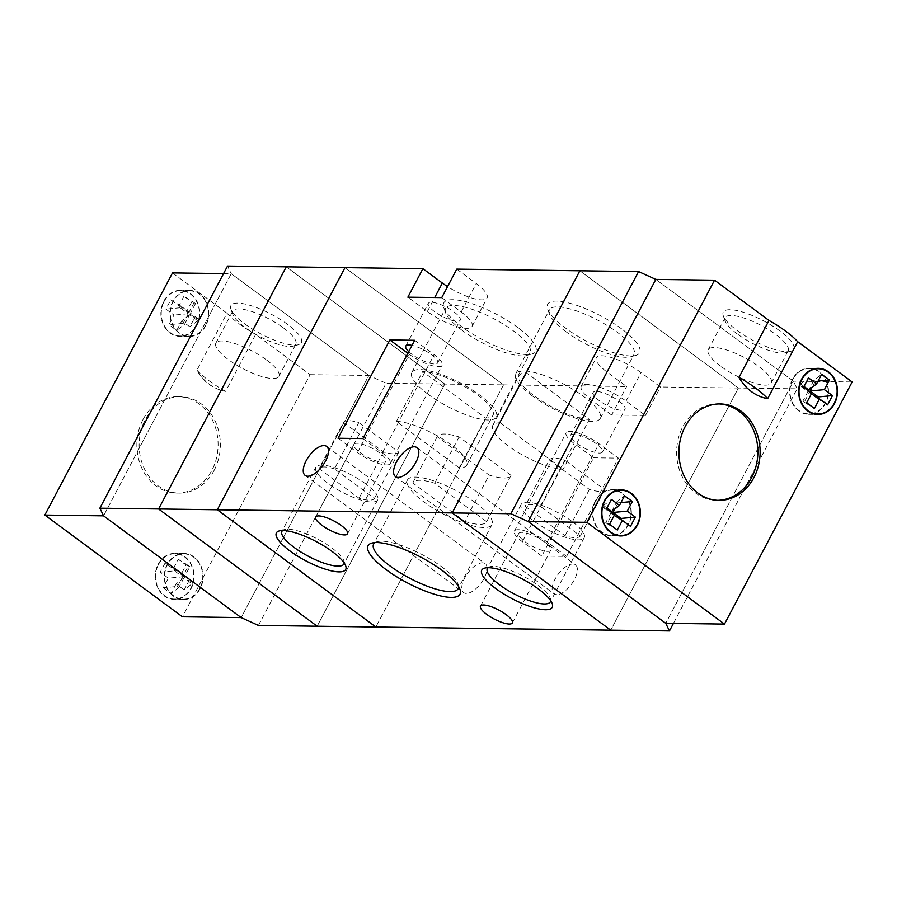 <?xml version="1.0" encoding="UTF-8"?>
<svg xmlns="http://www.w3.org/2000/svg" width="897" height="897" viewBox="0 0 897 897"><rect width="100%" height="100%" fill="white"/><g stroke="black" fill="none" stroke-linecap="round" stroke-linejoin="round"><path stroke-width="0.67" stroke-dasharray="4.49 3.36" d="M344.19 563.013A35.005 9.766 -152.2 0 0 343.876 560.76A35.005 9.766 -152.2 0 0 331.778 547.899A35.005 9.766 -152.2 0 0 284.618 529.522A35.005 9.766 -152.2 0 0 282.589 530.531M458.636 586.638A47.788 13.343 -152.2 0 0 458.165 584.306A47.788 13.343 -152.2 0 0 441.649 566.747A47.788 13.343 -152.2 0 0 377.256 541.653A47.788 13.343 -152.2 0 0 375.069 542.584M550.713 600.766A35.633 9.945 -152.2 0 0 550.388 598.512A35.633 9.945 -152.2 0 0 538.077 585.416A35.633 9.945 -152.2 0 0 490.065 566.702A35.633 9.945 -152.2 0 0 488.024 567.711M517.76 327.495A51.981 14.509 -152.2 0 0 465.992 301.874A51.981 14.509 -152.2 0 0 443.791 307.66A51.981 14.509 -152.2 0 0 461.742 326.743A51.981 14.509 -152.2 0 0 531.786 354.057A51.981 14.509 -152.2 0 0 517.76 327.495M462.123 330.343A47.788 13.343 27.8 0 1 445.618 312.784A47.788 13.343 27.8 0 1 445.596 308.4A47.788 13.343 27.8 0 1 513.622 331.027A47.788 13.343 27.8 0 1 530.149 352.97A47.788 13.343 27.8 0 1 526.517 355.436A47.788 13.343 27.8 0 1 462.123 330.343M621.643 328.896A51.981 14.509 -152.2 0 0 569.887 303.264A51.981 14.509 -152.2 0 0 547.675 309.05A51.981 14.509 -152.2 0 0 565.637 328.145A51.981 14.509 -152.2 0 0 635.67 355.447A51.981 14.509 -152.2 0 0 621.643 328.896M566.018 331.733A47.788 13.343 27.8 0 1 549.502 314.185A47.788 13.343 27.8 0 1 549.491 309.79A47.788 13.343 27.8 0 1 617.506 332.428A47.788 13.343 27.8 0 1 634.033 354.371A47.788 13.343 27.8 0 1 630.4 356.838A47.788 13.343 27.8 0 1 566.018 331.733M459.208 467.864L396.384 421.411A44.02 12.289 27.8 0 1 451.505 444.957A44.02 12.289 27.8 0 1 466.732 465.162A44.02 12.289 27.8 0 1 459.208 467.864L485.49 418.013L422.666 371.56A44.02 12.289 27.8 0 1 477.787 395.106A44.02 12.289 27.8 0 1 493.014 415.311A44.02 12.289 27.8 0 1 485.49 418.013M466.339 593.433A18.03 8.308 126.5 0 1 463.693 592.625A18.03 8.308 126.5 0 1 466.115 575.56A18.03 8.308 126.5 0 1 482.485 562.811A18.03 8.308 126.5 0 1 485.131 563.63A18.03 8.308 126.5 0 1 482.721 580.695A18.03 8.308 126.5 0 1 466.339 593.433M556.678 594.655A18.03 8.308 126.5 0 1 554.032 593.836A18.03 8.308 126.5 0 1 556.454 576.771A18.03 8.308 126.5 0 1 572.824 564.022A18.03 8.308 126.5 0 1 575.47 564.841A18.03 8.308 126.5 0 1 573.06 581.906A18.03 8.308 126.5 0 1 556.678 594.655M475.444 502.656A47.788 13.343 -152.2 0 0 407.417 480.018A47.788 13.343 -152.2 0 0 423.956 501.961A47.788 13.343 -152.2 0 0 491.971 524.599A47.788 13.343 -152.2 0 0 475.444 502.656M365.584 483.808A35.005 9.766 -152.2 0 0 315.755 467.225A35.005 9.766 -152.2 0 0 327.865 483.304A35.005 9.766 -152.2 0 0 377.682 499.876A35.005 9.766 -152.2 0 0 365.584 483.808M571.871 521.325A35.633 9.945 -152.2 0 0 521.157 504.45A35.633 9.945 -152.2 0 0 533.48 520.809A35.633 9.945 -152.2 0 0 584.194 537.684A35.633 9.945 -152.2 0 0 571.871 521.325M532.224 395.835A47.788 13.343 27.8 0 1 515.685 373.892A47.788 13.343 27.8 0 1 583.712 396.519A47.788 13.343 27.8 0 1 600.239 418.462A47.788 13.343 27.8 0 1 532.224 395.835M428.329 394.433A47.788 13.343 27.8 0 1 411.801 372.49A47.788 13.343 27.8 0 1 479.828 395.129A47.788 13.343 27.8 0 1 496.355 417.071A47.788 13.343 27.8 0 1 428.329 394.433M434.552 311.64A18.03 5.034 27.8 0 1 428.318 303.354A18.03 5.034 27.8 0 1 453.972 311.898A18.03 5.034 27.8 0 1 460.206 320.173A18.03 5.034 27.8 0 1 434.552 311.64M408.729 351.635A18.03 5.034 -152.2 0 0 412.015 354.371A18.03 5.034 -152.2 0 0 437.68 362.904A18.03 5.034 -152.2 0 0 431.446 354.629A18.03 5.034 -152.2 0 0 412.015 345.39M599.375 400.724A18.03 5.034 27.8 0 1 593.141 392.449A18.03 5.034 27.8 0 1 618.795 400.981A18.03 5.034 27.8 0 1 625.03 409.256A18.03 5.034 27.8 0 1 599.375 400.724M596.27 443.712A18.03 5.034 -152.2 0 0 570.615 435.18A18.03 5.034 -152.2 0 0 576.849 443.454A18.03 5.034 -152.2 0 0 602.504 451.987A18.03 5.034 -152.2 0 0 596.27 443.712M379.622 452.907A18.03 5.034 -152.2 0 0 353.967 444.374A18.03 5.034 -152.2 0 0 360.202 452.649A18.03 5.034 -152.2 0 0 385.856 461.193A18.03 5.034 -152.2 0 0 379.622 452.907M544.457 542.001A18.03 5.034 -152.2 0 0 518.791 533.457A18.03 5.034 -152.2 0 0 525.025 541.732A18.03 5.034 -152.2 0 0 550.691 550.276A18.03 5.034 -152.2 0 0 544.457 542.001M258.426 625.433L386.091 383.288L444.811 384.073L286.266 266.835L444.811 384.073L317.146 626.218L444.811 384.073L503.531 384.858L344.986 267.631L503.531 384.858L626.611 386.517L607.168 372.132A31.44 8.779 27.8 0 1 596.292 357.701A31.44 8.779 27.8 0 1 641.041 372.591L660.495 386.966L738.41 388.02L610.734 630.165L738.41 388.02L797.13 388.805L793.43 381.158L655.819 279.404L793.43 381.158L665.765 623.303L793.43 381.158L852.15 381.943M611.597 415.008L592.155 400.623A31.44 8.779 27.8 0 1 581.278 386.192A31.44 8.779 27.8 0 1 626.028 401.082L645.47 415.457L611.597 415.008L626.611 386.517M645.47 415.457L660.495 386.966M503.531 384.858L375.865 627.014L503.531 384.858M541.766 556.073L522.323 541.698A23.053 6.436 27.8 0 1 514.34 531.114A23.053 6.436 27.8 0 1 547.159 542.035L566.601 556.409L541.766 556.073L593.579 457.795L574.136 443.421A23.053 6.436 27.8 0 1 566.164 432.825A23.053 6.436 27.8 0 1 598.983 443.746L618.425 458.132L593.579 457.795M566.601 556.409L618.425 458.132M456.775 269.122L476.217 283.508A31.44 8.779 27.8 0 1 487.093 297.939A31.44 8.779 27.8 0 1 447.547 286.614M579.854 270.782L738.41 388.02L579.854 270.782M589.374 419.404A44.02 12.289 27.8 0 1 542.775 401.621A44.02 12.289 27.8 0 1 519.027 375.652A44.02 12.289 27.8 0 1 526.55 372.95L589.374 419.404L563.092 469.254A44.02 12.289 27.8 0 1 516.481 451.471A44.02 12.289 27.8 0 1 492.745 425.503A44.02 12.289 27.8 0 1 500.268 422.801L526.55 372.95M441.75 297.613L461.204 311.988A31.44 8.779 27.8 0 1 472.069 326.43A31.44 8.779 27.8 0 1 427.32 311.539L407.877 297.165M362.893 438.566L382.335 452.951A23.053 6.436 27.8 0 1 390.307 463.536A23.053 6.436 27.8 0 1 357.488 452.615L338.046 438.241M414.706 340.288L434.148 354.663A23.053 6.436 27.8 0 1 442.131 365.247A23.053 6.436 27.8 0 1 409.312 354.326L407.866 353.261M540.353 506.379A31.44 8.779 -152.2 0 0 524.992 506.177L564.998 535.756A31.44 8.779 -152.2 0 0 580.348 535.957L540.353 506.379L564.762 460.094A31.44 8.779 -152.2 0 0 549.401 459.881L524.992 506.177M334.402 468.862A31.44 8.779 -152.2 0 0 319.04 468.66L359.035 498.239A31.44 8.779 -152.2 0 0 374.397 498.44L334.402 468.862L358.811 422.577A31.44 8.779 -152.2 0 0 343.45 422.364L319.04 468.66M464.736 521.381A41.711 11.639 -152.2 0 0 486.6 521.762A41.711 11.639 -152.2 0 0 486.645 521.673L434.664 483.236A41.711 11.639 -152.2 0 0 412.799 482.855A41.711 11.639 -152.2 0 0 412.755 482.945L464.736 521.381L489.145 475.085A41.711 11.639 -152.2 0 0 510.998 475.466A41.711 11.639 -152.2 0 0 511.043 475.376L486.645 521.673M500.268 422.801L563.092 469.254M396.384 421.411L422.666 371.56M511.043 475.376L459.073 436.94A41.711 11.639 -152.2 0 0 437.209 436.559A41.711 11.639 -152.2 0 0 437.164 436.648L489.145 475.085M437.164 436.648L412.755 482.945M459.073 436.94L434.664 483.236M549.401 459.881L589.396 489.459A31.44 8.779 -152.2 0 0 604.757 489.661L564.762 460.094M604.757 489.661L580.348 535.957M589.396 489.459L564.998 535.756M343.45 422.364L383.445 451.942A31.44 8.779 -152.2 0 0 398.806 452.144L358.811 422.577M398.806 452.144L374.397 498.44M383.445 451.942L359.035 498.239M255.667 334.402A50.31 14.038 27.8 0 1 239.062 323.761A50.31 14.038 27.8 0 1 226.975 313.176L196.936 370.158A50.31 42.383 90.8 0 0 225.629 391.372L255.667 334.402L310.127 374.666L182.461 616.811M143.083 419.426A48.214 40.612 -89.2 0 1 178.133 396.653A48.214 40.612 -89.2 0 1 213.183 421.668A48.214 40.612 -89.2 0 1 211.894 470.297A48.214 40.612 -89.2 0 1 176.844 493.07A48.214 40.612 -89.2 0 1 141.793 468.055A48.214 40.612 -89.2 0 1 143.083 419.426M163.859 301.157A23.053 19.42 -89.2 0 1 180.622 290.269A23.053 19.42 -89.2 0 1 197.385 302.233A23.053 19.42 -89.2 0 1 196.768 325.488A23.053 19.42 -89.2 0 1 180.005 336.375A23.053 19.42 -89.2 0 1 163.243 324.411A23.053 19.42 -89.2 0 1 163.859 301.157M158.208 564.235A23.053 19.42 -89.2 0 1 174.971 553.348A23.053 19.42 -89.2 0 1 191.734 565.312A23.053 19.42 -89.2 0 1 191.117 588.567A23.053 19.42 -89.2 0 1 174.354 599.454A23.053 19.42 -89.2 0 1 157.592 587.49A23.053 19.42 -89.2 0 1 158.208 564.235M172.516 272.912L226.975 313.176M200.143 588.69A23.053 19.42 -89.2 0 1 183.38 599.577A23.053 19.42 -89.2 0 1 166.618 587.613A23.053 19.42 -89.2 0 1 167.246 564.359A23.053 19.42 -89.2 0 1 184.008 553.471A23.053 19.42 -89.2 0 1 200.771 565.435A23.053 19.42 -89.2 0 1 200.143 588.69M205.805 325.611A23.053 19.42 -89.2 0 1 189.043 336.498A23.053 19.42 -89.2 0 1 172.28 324.535A23.053 19.42 -89.2 0 1 172.897 301.28A23.053 19.42 -89.2 0 1 189.659 290.393A23.053 19.42 -89.2 0 1 206.422 302.356A23.053 19.42 -89.2 0 1 205.805 325.611M214.148 470.331A48.214 40.612 -89.2 0 1 179.097 493.103A48.214 40.612 -89.2 0 1 144.047 468.077A48.214 40.612 -89.2 0 1 145.348 419.46A48.214 40.612 -89.2 0 1 180.398 396.687A48.214 40.612 -89.2 0 1 215.448 421.702A48.214 40.612 -89.2 0 1 214.148 470.331M199.852 588.466A22.638 19.072 -89.2 0 1 183.392 599.162A22.638 19.072 -89.2 0 1 166.932 587.412A22.638 19.072 -89.2 0 1 167.537 564.572A22.638 19.072 -89.2 0 1 183.997 553.886A22.638 19.072 -89.2 0 1 200.457 565.637A22.638 19.072 -89.2 0 1 199.852 588.466M158.511 564.46A22.638 19.072 -89.2 0 1 174.96 553.763A22.638 19.072 -89.2 0 1 191.42 565.514A22.638 19.072 -89.2 0 1 190.814 588.342A22.638 19.072 -89.2 0 1 174.354 599.039A22.638 19.072 -89.2 0 1 157.894 587.288A22.638 19.072 -89.2 0 1 158.511 564.46M205.503 325.387A22.638 19.072 -89.2 0 1 189.043 336.083A22.638 19.072 -89.2 0 1 172.583 324.333A22.638 19.072 -89.2 0 1 173.199 301.504A22.638 19.072 -89.2 0 1 189.659 290.807A22.638 19.072 -89.2 0 1 206.108 302.558A22.638 19.072 -89.2 0 1 205.503 325.387M164.162 301.381A22.638 19.072 -89.2 0 1 180.622 290.684A22.638 19.072 -89.2 0 1 197.082 302.435A22.638 19.072 -89.2 0 1 196.477 325.263A22.638 19.072 -89.2 0 1 180.017 335.96A22.638 19.072 -89.2 0 1 163.557 324.209A22.638 19.072 -89.2 0 1 164.162 301.381M183.941 296.201L178.873 305.821L170.789 299.845L165.911 309.106L173.984 315.082L168.916 324.692L176.698 330.444L181.766 320.823L189.839 326.8L194.727 317.538L186.643 311.573L191.711 301.953L183.941 296.201L195.535 303.522L191.711 301.953M223.566 273.596L231.235 273.697L103.57 515.842L231.235 273.697L368.846 375.451L241.181 617.596L368.846 375.451L386.091 383.288M244.713 323.839A39.827 11.112 -152.2 0 0 298.365 344.751A39.827 11.112 -152.2 0 0 287.623 324.411A39.827 11.112 -152.2 0 0 247.964 304.778A39.827 11.112 -152.2 0 0 230.955 309.207A39.827 11.112 -152.2 0 0 244.713 323.839M310.127 374.666L368.846 375.451L231.235 273.697L227.546 266.05M283.486 327.943A35.633 9.945 27.8 0 1 295.808 344.302A35.633 9.945 27.8 0 1 293.106 346.141A35.633 9.945 27.8 0 1 245.094 327.427A35.633 9.945 27.8 0 1 232.783 314.342A35.633 9.945 27.8 0 1 232.772 311.068A35.633 9.945 27.8 0 1 283.486 327.943M266.588 359.989A35.633 9.945 27.8 0 1 278.911 376.348A35.633 9.945 27.8 0 1 228.197 359.473A35.633 9.945 27.8 0 1 215.874 343.114A35.633 9.945 27.8 0 1 266.588 359.989M184.188 589.878L176.104 583.902L183.952 577.836L192.025 583.812L184.188 589.878L189.065 580.617L180.992 574.652L186.06 565.032L178.279 559.28L173.211 568.9L165.138 562.924L160.249 572.185L168.333 578.15L182.584 576.827L174.511 570.862L160.249 572.185M183.952 577.836L178.884 587.457L177.516 586.447L163.265 587.77L168.333 578.15M163.265 587.77L171.035 593.522L176.104 583.902M195.535 303.522L190.467 313.143L198.54 319.108L197.688 320.734L189.603 314.757L184.535 324.378L176.698 330.444M194.167 302.513L189.099 312.122L181.015 306.157L180.162 307.783L188.235 313.748L183.167 323.368L184.535 324.378M189.099 312.122L178.873 305.821M190.467 313.143L186.643 311.573M183.167 323.368L168.916 324.692M188.235 313.748L173.984 315.082M189.603 314.757L181.766 320.823M181.015 306.157L170.789 299.845M180.162 307.783L165.911 309.106M197.688 320.734L189.839 326.8M198.54 319.108L194.727 317.538M173.211 568.9L183.436 575.201L188.505 565.592L189.872 566.601L186.06 565.032M188.505 565.592L178.279 559.28M183.436 575.201L175.364 569.236L174.511 570.862M192.025 583.812L192.877 582.187L184.804 576.21L189.872 566.601M177.516 586.447L182.584 576.827M180.992 574.652L184.804 576.21M178.884 587.457L171.035 593.522M192.877 582.187L189.065 580.617M175.364 569.236L165.138 562.924M673.434 623.404L797.13 388.805M595.473 500.604A23.053 19.42 90.8 0 0 594.846 523.859A23.053 19.42 90.8 0 0 611.608 535.823A23.053 19.42 90.8 0 0 628.371 524.936A23.053 19.42 90.8 0 0 628.999 501.681A23.053 19.42 90.8 0 0 612.236 489.717A23.053 19.42 90.8 0 0 595.473 500.604M792.578 379.095A23.053 19.42 90.8 0 0 791.961 402.349A23.053 19.42 90.8 0 0 808.724 414.313A23.053 19.42 90.8 0 0 825.487 403.426A23.053 19.42 90.8 0 0 826.103 380.171A23.053 19.42 90.8 0 0 809.341 368.207A23.053 19.42 90.8 0 0 792.578 379.095M719.024 403.93A48.214 40.612 90.8 0 0 717.903 403.897A48.214 40.612 90.8 0 0 682.852 426.669A48.214 40.612 90.8 0 0 681.552 475.298A48.214 40.612 90.8 0 0 716.602 500.313A48.214 40.612 90.8 0 0 717.735 500.313M595.765 500.829A22.638 19.072 90.8 0 0 595.159 523.657A22.638 19.072 90.8 0 0 611.619 535.408A22.638 19.072 90.8 0 0 628.079 524.711A22.638 19.072 90.8 0 0 628.685 501.883A22.638 19.072 90.8 0 0 612.225 490.132A22.638 19.072 90.8 0 0 595.765 500.829M792.881 379.319A22.638 19.072 90.8 0 0 792.275 402.148A22.638 19.072 90.8 0 0 808.735 413.898A22.638 19.072 90.8 0 0 825.184 403.213A22.638 19.072 90.8 0 0 825.801 380.373A22.638 19.072 90.8 0 0 809.341 368.622A22.638 19.072 90.8 0 0 792.881 379.319M779.953 331.015A39.827 11.112 -152.2 0 0 740.305 311.382A39.827 11.112 -152.2 0 0 723.285 315.811A39.827 11.112 -152.2 0 0 737.042 330.444A39.827 11.112 -152.2 0 0 790.706 351.366A39.827 11.112 -152.2 0 0 779.953 331.015M737.424 334.032A35.633 9.945 27.8 0 1 725.112 320.947A35.633 9.945 27.8 0 1 725.101 317.673A35.633 9.945 27.8 0 1 775.827 334.547A35.633 9.945 27.8 0 1 788.149 350.906A35.633 9.945 27.8 0 1 785.436 352.745A35.633 9.945 27.8 0 1 737.424 334.032M720.526 366.088A35.633 9.945 27.8 0 1 708.204 349.718A35.633 9.945 27.8 0 1 758.929 366.604A35.633 9.945 27.8 0 1 771.252 382.963A35.633 9.945 27.8 0 1 720.526 366.088M818.098 381.068L815.216 381.337L813.848 380.328L821.686 374.262M804.037 386.439L800.707 383.972L799.844 385.598L807.928 391.574L802.849 401.183L806.672 402.753M817.761 397.808L817.369 398.548L809.285 392.583L804.217 402.192L802.849 401.183M815.216 381.337L811.987 387.459M813.848 380.328L808.78 389.948M804.217 402.192L814.442 408.505M809.285 392.583L811.359 393.861M807.928 391.574L811.74 393.133M817.369 398.548L827.595 404.861M799.844 385.598L803.656 387.168M800.707 383.972L808.545 377.906M614.871 508.969L618.1 502.847L616.732 501.838L624.581 495.772M618.1 502.847L620.982 502.578M606.933 507.949L603.591 505.482L602.728 507.108L610.812 513.073L605.744 522.693L607.112 523.702L612.18 514.093L630.479 526.371M620.646 519.318L620.253 520.058M611.664 511.458L616.732 501.838M614.243 515.36L612.18 514.093M607.112 523.702L617.338 530.015M605.744 522.693L609.556 524.263M614.624 514.643L610.812 513.073M602.728 507.108L606.551 508.677M603.591 505.482L611.429 499.416M461.204 311.988L476.217 283.508M427.32 311.539L434.709 297.524M592.155 400.623L607.168 372.132M626.028 401.082L641.041 372.591M382.335 452.951L434.148 354.663M357.488 452.615L409.312 354.326M522.323 541.698L574.136 443.421M547.159 542.035L598.983 443.746M225.629 391.372A50.31 14.038 27.8 0 1 209.023 380.732A50.31 14.038 27.8 0 1 196.936 370.158C203.193 381.696 212.757 388.771 225.629 391.372M284.618 529.522L279.359 530.901M377.256 541.653L371.997 543.044M490.065 566.702L484.795 568.093M445.618 312.784L443.791 307.66M549.502 314.185L547.675 309.05M466.732 465.162L493.014 415.311M305.148 475.388L463.693 592.625M395.487 476.599L554.032 593.836M407.417 480.018L373.623 544.12M315.755 467.225L281.961 531.327M521.157 504.45L487.363 568.541M515.685 373.892L549.491 309.79M411.801 372.49L445.596 308.4M405.78 346.085L428.318 303.354M570.615 435.18L593.141 392.449M315.666 517.02L353.967 444.374M480.489 606.103L518.791 533.457M512.389 622.922L550.691 550.276M347.554 533.827L385.856 461.193M602.504 451.987L625.03 409.256M437.68 362.904L460.206 320.173M496.355 417.071L530.149 352.97M600.239 418.462L634.033 354.371M472.069 326.43L487.093 297.939M581.278 386.192L596.292 357.701M390.307 463.536L442.131 365.247M514.34 531.114L566.164 432.825M584.194 537.684L550.399 601.786M377.682 499.876L343.887 563.978M491.971 524.599L458.176 588.69M416.926 447.603L575.47 564.841M326.586 446.392L485.131 563.63M492.745 425.503L519.027 375.652M510.998 475.466L486.6 521.762M437.209 436.559L412.799 482.855M630.4 356.838L635.67 355.447M526.517 355.436L531.786 354.057M550.388 598.512L552.216 603.636M458.165 584.306L459.993 589.43M343.876 560.76L345.704 565.884M183.38 599.577L174.354 599.454M189.043 336.498L180.005 336.375M179.097 493.103L176.844 493.07M174.96 553.763L183.997 553.886M180.622 290.684L189.659 290.807M293.106 346.141L298.365 344.751M278.911 376.348L295.808 344.302M180.398 396.687L178.133 396.653M189.659 290.393L180.622 290.269M184.008 553.471L174.971 553.348M180.017 335.96L189.043 336.083M174.354 599.039L183.392 599.162M215.874 343.114L232.772 311.068M232.783 314.342L230.955 309.207M611.608 535.823L620.646 535.946M808.724 414.313L817.761 414.436M716.602 500.313L718.867 500.347M617.573 490.211L612.225 490.132M814.689 368.701L809.341 368.622M725.112 320.947L723.285 315.811M708.204 349.718L725.101 317.673M717.903 403.897L720.156 403.93M809.341 368.207L818.378 368.331M612.236 489.717L621.262 489.84M814.072 413.966L808.735 413.898M616.968 535.475L611.619 535.408M771.252 382.963L788.149 350.906M785.436 352.745L790.706 351.366"/><path stroke-width="1.35" d="M289.933 550.926A39.199 10.943 27.8 0 1 279.359 530.901A39.199 10.943 27.8 0 1 332.159 551.498A39.199 10.943 27.8 0 1 345.704 565.884A39.199 10.943 27.8 0 1 328.964 570.245A39.199 10.943 27.8 0 1 289.933 550.926M282.589 530.531A35.005 9.766 -152.2 0 0 281.961 531.327A35.005 9.766 -152.2 0 0 294.07 547.394A35.005 9.766 -152.2 0 0 343.887 563.978A35.005 9.766 -152.2 0 0 344.19 563.013M386.024 569.595A51.981 14.509 27.8 0 1 371.997 543.044A51.981 14.509 27.8 0 1 442.03 570.346A51.981 14.509 27.8 0 1 459.993 589.43A51.981 14.509 27.8 0 1 437.781 595.216A51.981 14.509 27.8 0 1 386.024 569.595M375.069 542.584A47.788 13.343 -152.2 0 0 373.623 544.12A47.788 13.343 -152.2 0 0 390.161 566.063A47.788 13.343 -152.2 0 0 458.176 588.69A47.788 13.343 -152.2 0 0 458.636 586.638M495.548 588.432A39.827 11.112 27.8 0 1 484.795 568.093A39.827 11.112 27.8 0 1 538.458 589.015A39.827 11.112 27.8 0 1 552.216 603.636A39.827 11.112 27.8 0 1 535.206 608.065A39.827 11.112 27.8 0 1 495.548 588.432M488.024 567.711A35.633 9.945 -152.2 0 0 487.363 568.541A35.633 9.945 -152.2 0 0 499.685 584.9A35.633 9.945 -152.2 0 0 550.399 601.786A35.633 9.945 -152.2 0 0 550.713 600.766M307.794 476.206A18.03 8.308 126.5 0 1 305.148 475.388A18.03 8.308 126.5 0 1 307.57 458.322A18.03 8.308 126.5 0 1 323.94 445.574A18.03 8.308 126.5 0 1 326.586 446.392A18.03 8.308 126.5 0 1 324.165 463.457A18.03 8.308 126.5 0 1 307.794 476.206M398.133 477.417A18.03 8.308 126.5 0 1 395.487 476.599A18.03 8.308 126.5 0 1 397.898 459.533A18.03 8.308 126.5 0 1 414.279 446.784A18.03 8.308 126.5 0 1 416.926 447.603A18.03 8.308 126.5 0 1 414.504 464.668A18.03 8.308 126.5 0 1 398.133 477.417M412.015 345.39A18.03 5.034 -152.2 0 0 405.78 346.085A18.03 5.034 -152.2 0 0 408.729 351.635M321.9 525.294A18.03 5.034 27.8 0 1 315.666 517.02A18.03 5.034 27.8 0 1 341.32 525.552A18.03 5.034 27.8 0 1 347.554 533.827A18.03 5.034 27.8 0 1 321.9 525.294M486.723 614.378A18.03 5.034 27.8 0 1 480.489 606.103A18.03 5.034 27.8 0 1 506.155 614.636A18.03 5.034 27.8 0 1 512.389 622.922A18.03 5.034 27.8 0 1 486.723 614.378M223.566 273.596L172.516 272.912L44.85 515.057L182.461 616.811L241.181 617.596L258.426 625.433L375.865 627.014L217.309 509.776L452.189 512.927L579.854 270.782L456.775 269.122L441.75 297.613L407.877 297.165L422.902 268.674L344.986 267.631L217.309 509.776L158.59 508.98L317.146 626.218L158.59 508.98L99.87 508.195L227.546 266.05L286.266 266.835L158.59 508.98L286.266 266.835L344.986 267.631L217.309 509.776L375.865 627.014L669.454 630.95L673.434 623.404M362.893 438.566L414.706 340.288L389.87 339.952L338.046 438.241L362.893 438.566M452.189 512.927L610.734 630.165L452.189 512.927L510.909 513.712L638.574 271.567L579.854 270.782L452.189 512.927M447.547 286.614A31.44 8.779 27.8 0 1 442.344 283.048L422.902 268.674M407.866 353.261L389.87 339.952M44.85 515.057L103.57 515.842L241.181 617.596L103.57 515.842L99.87 508.195M738.96 377.435A50.31 14.038 27.8 0 1 755.566 388.076A50.31 14.038 27.8 0 1 767.653 398.649A50.31 42.383 -89.2 0 1 738.96 377.435L768.998 320.453L714.539 280.189L655.819 279.404L528.154 521.549L655.819 279.404L638.574 271.567M669.454 630.95L665.765 623.303L528.154 521.549L510.909 513.712M768.998 320.453A50.31 14.038 27.8 0 1 785.604 331.094A50.31 14.038 27.8 0 1 797.691 341.679L767.653 398.649M753.917 477.574A48.214 40.612 90.8 0 0 755.207 428.945A48.214 40.612 90.8 0 0 720.156 403.93A48.214 40.612 90.8 0 0 685.106 426.703A48.214 40.612 90.8 0 0 683.817 475.332A48.214 40.612 90.8 0 0 718.867 500.347A48.214 40.612 90.8 0 0 753.917 477.574M834.524 403.549A23.053 19.42 90.8 0 0 835.141 380.294A23.053 19.42 90.8 0 0 818.378 368.331A23.053 19.42 90.8 0 0 801.615 379.218A23.053 19.42 90.8 0 0 800.999 402.473A23.053 19.42 90.8 0 0 817.761 414.436A23.053 19.42 90.8 0 0 834.524 403.549M637.408 525.059A23.053 19.42 90.8 0 0 638.025 501.804A23.053 19.42 90.8 0 0 621.262 489.84A23.053 19.42 90.8 0 0 604.5 500.728A23.053 19.42 90.8 0 0 603.883 523.983A23.053 19.42 90.8 0 0 620.646 535.946A23.053 19.42 90.8 0 0 637.408 525.059M714.539 280.189L586.873 522.334L724.484 624.088L852.15 381.943L797.691 341.679M717.735 500.313A48.214 40.612 90.8 0 0 751.652 477.54A48.214 40.612 90.8 0 0 719.024 403.93M637.105 524.835A22.638 19.072 90.8 0 0 637.722 502.006A22.638 19.072 90.8 0 0 621.262 490.255A22.638 19.072 90.8 0 0 604.802 500.952A22.638 19.072 90.8 0 0 604.197 523.781A22.638 19.072 90.8 0 0 620.657 535.531A22.638 19.072 90.8 0 0 637.105 524.835M834.221 403.325A22.638 19.072 90.8 0 0 834.827 380.496A22.638 19.072 90.8 0 0 818.367 368.745A22.638 19.072 90.8 0 0 801.918 379.442A22.638 19.072 90.8 0 0 801.301 402.271A22.638 19.072 90.8 0 0 817.761 414.022A22.638 19.072 90.8 0 0 834.221 403.325M829.467 380.014L824.399 389.634L832.472 395.599L827.595 404.861L819.51 398.885L814.442 408.505L806.672 402.753L811.74 393.133L803.656 387.168L808.545 377.906L816.618 383.882L821.686 374.262L829.467 380.014L818.098 381.068M724.484 624.088L665.765 623.303L528.154 521.549L586.873 522.334M619.502 505.392L611.429 499.416L606.551 508.677L614.624 514.643L609.556 524.263L617.338 530.015L622.406 520.395L630.479 526.371L635.356 517.109L627.283 511.133L632.351 501.524L624.581 495.772L619.502 505.392L611.664 511.458L606.933 507.949M811.987 387.459L810.148 390.957L818.221 396.923L817.761 397.808M804.037 386.439L808.78 389.948L816.618 383.882M810.148 390.957L824.399 389.634M811.359 393.861L819.51 398.885M818.221 396.923L832.472 395.599M620.982 502.578L632.351 501.524M627.283 511.133L613.032 512.467L621.105 518.432L620.646 519.318M613.032 512.467L614.871 508.969M622.406 520.395L614.243 515.36M621.105 518.432L635.356 517.109M434.709 297.524L442.344 283.048M621.262 490.255L617.573 490.211M818.367 368.745L814.689 368.701M817.761 414.022L814.072 413.966M620.657 535.531L616.968 535.475"/></g></svg>
